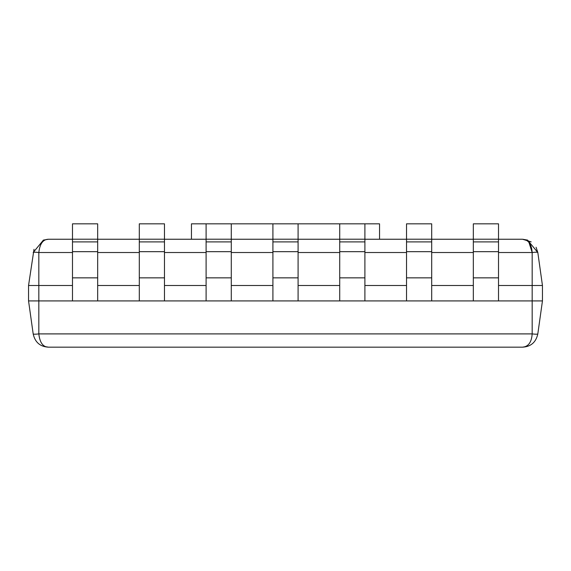 <?xml version="1.0" encoding="UTF-8"?>
<svg xmlns="http://www.w3.org/2000/svg" width="571" height="571" viewBox="0 0 571 571"><rect width="100%" height="100%" fill="white"/><g stroke="black" fill="none" stroke-linecap="round" stroke-linejoin="round"><path stroke-width="0.86" d="M473.33 239.213L498.512 239.213L498.512 223.832L473.33 223.832L473.33 300.917L28.55 300.917L28.55 285.5L72.488 285.5M498.512 239.213L498.512 300.917L473.33 300.917M406.523 239.213L431.705 239.213L431.705 223.832L406.523 223.832L406.523 300.917M431.705 239.213L431.705 300.917M379.544 239.249L379.544 223.832L339.716 223.832L339.716 300.917M364.898 223.832L364.898 239.213L339.716 239.213M364.898 239.213L364.898 300.917M339.716 223.832L272.909 223.832L272.909 300.917M298.091 223.832L298.091 239.213L272.909 239.213M298.091 239.213L298.091 300.917M272.909 223.832L206.102 223.832L206.102 300.917M231.284 223.832L231.284 239.213L206.102 239.213M231.284 239.213L231.284 300.917M139.295 239.213L164.477 239.213L164.477 223.832L139.295 223.832L139.295 300.917M164.477 239.213L164.477 300.917M72.488 239.213L97.67 239.213L97.67 223.832L72.488 223.832L72.488 300.917M97.67 239.213L97.67 300.917M537.818 333.899C535.998 342.257 530.909 346.683 522.551 347.168C528.375 346.676 531.587 342.25 532.172 333.899C535.505 334.306 537.382 334.306 537.818 333.899L542.45 300.917L542.45 285.5L498.512 285.5M542.45 300.917L498.512 300.917M473.33 285.5L431.705 285.5M406.523 285.5L364.898 285.5M339.716 285.5L298.091 285.5M272.909 285.5L231.284 285.5M206.102 285.5L164.477 285.5M139.295 285.5L97.67 285.5M527.59 346.319L522.551 347.168L48.449 347.168C40.084 346.676 34.995 342.25 33.182 333.899L28.55 300.917M34.01 249.291L28.55 285.5M536.076 247.264L537.818 252.518L542.45 285.5M72.488 252.518L38.828 252.518C39.806 243.774 43.018 239.349 48.449 239.249L72.488 239.249M97.67 239.249L139.295 239.249M164.477 239.249L206.102 239.249M231.284 239.249L272.909 239.249M298.091 239.249L339.716 239.249M364.898 239.249L406.523 239.249M431.705 239.249L473.33 239.249M498.512 239.249L522.551 239.249L531.173 241.883M529.024 242.611L532.172 252.518C531.587 244.16 528.375 239.734 522.551 239.249L527.59 240.098L522.551 239.249L527.59 240.098L537.818 252.518C537.382 252.111 535.505 252.111 532.172 252.518L532.172 333.899L38.828 333.899L38.828 252.518C35.495 252.111 33.618 252.111 33.182 252.518L43.41 240.098L48.449 239.249L43.268 240.148M43.41 346.319L48.449 347.168C43.018 347.068 39.806 342.643 38.828 333.899C35.495 334.306 33.618 334.306 33.182 333.899M191.456 239.249L191.456 223.832L206.102 223.832M498.512 241.904L473.33 241.904M498.512 251.675L473.33 251.675M498.512 277.849L473.33 277.849M431.705 241.904L406.523 241.904M431.705 251.675L406.523 251.675M431.705 277.849L406.523 277.849M364.898 241.904L339.716 241.904M364.898 251.675L339.716 251.675M364.898 277.849L339.716 277.849M298.091 241.904L272.909 241.904M298.091 251.675L272.909 251.675M298.091 277.849L272.909 277.849M231.284 241.904L206.102 241.904M231.284 251.675L206.102 251.675M231.284 277.849L206.102 277.849M164.477 241.904L139.295 241.904M164.477 251.675L139.295 251.675M164.477 277.849L139.295 277.849M97.67 241.904L72.488 241.904M97.67 251.675L72.488 251.675M97.67 277.849L72.488 277.849M532.172 252.518L498.512 252.518M473.33 252.518L431.705 252.518M406.523 252.518L364.898 252.518M339.716 252.518L298.091 252.518M272.909 252.518L231.284 252.518M206.102 252.518L164.477 252.518M139.295 252.518L97.67 252.518M48.449 239.249L43.41 240.098L48.449 239.249"/></g></svg>
